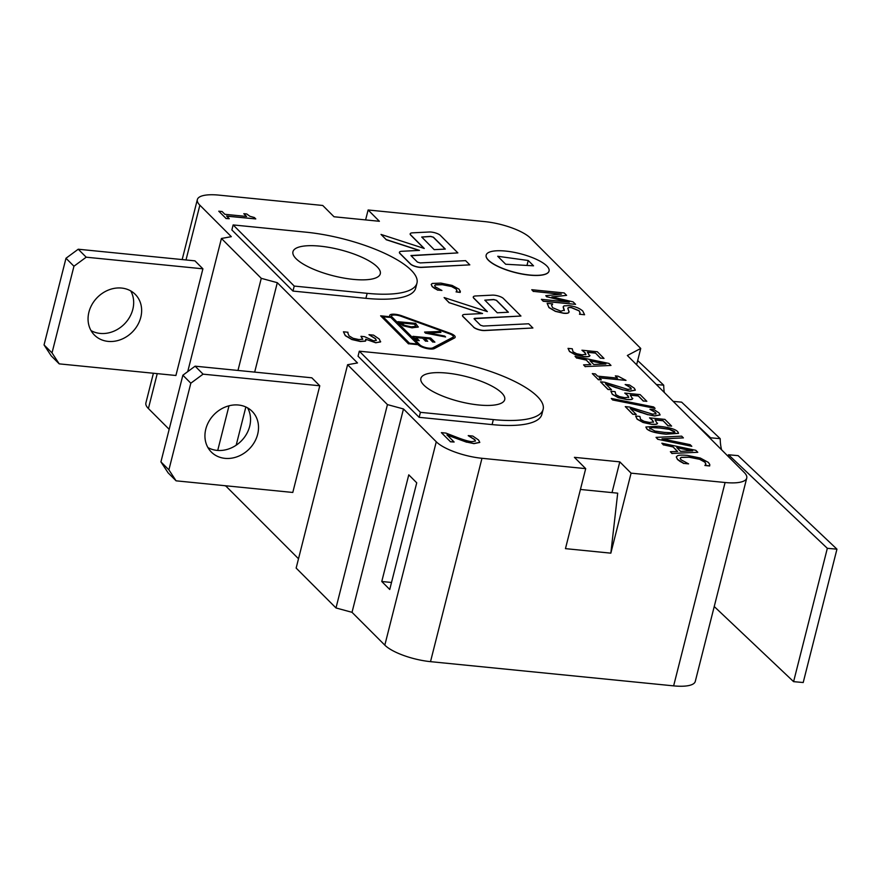 <?xml version="1.0" encoding="UTF-8"?>
<svg xmlns="http://www.w3.org/2000/svg" width="881" height="881" viewBox="0 0 881 881"><rect width="100%" height="100%" fill="white"/><g stroke="black" fill="none" stroke-linecap="round" stroke-linejoin="round"><path stroke-width="1.32" d="M656.367 384.523L663.712 385.184A27.025 12.147 -84.9 0 0 664.296 392.463M710.615 438.815A27.025 12.147 95.1 0 1 710.593 437.802L720.206 438.672L681.63 402.154L673.227 401.395M714.238 606.535L793.594 681.652L803.208 682.522L836.95 549.171L738.135 455.642L728.521 454.772A27.025 12.147 95.1 0 1 727.684 455.895M720.206 438.672A27.025 12.147 -84.9 0 0 721.594 449.806M836.95 549.171L827.336 548.312L793.594 681.652M827.336 548.312L728.521 454.772M710.593 437.802L692.345 420.534M637.679 360.549L663.712 385.184M78.233 249.224L194.932 260.842L202.905 268.815L86.206 257.197L78.233 249.224L65.987 258.254L44.05 344.923L51.241 355.891L59.214 363.864L175.914 375.493L202.905 268.815M91.018 330.573A28.831 24.602 135 0 0 124.265 324.153A28.831 24.602 135 0 0 130.718 290.906M88.915 312.149A28.831 24.602 -45 0 1 108.859 289.882A28.831 24.602 -45 0 1 135.245 294.353A28.831 24.602 -45 0 1 132.238 332.126A28.831 24.602 -45 0 1 94.465 335.099A28.831 24.602 -45 0 1 88.915 312.149M86.206 257.197L73.949 266.227L65.987 258.254M73.949 266.227L52.023 352.896L44.05 344.923M52.023 352.896L59.214 363.864M195.119 366.177L311.819 377.806L319.781 385.779L203.082 374.161L195.119 366.177L182.863 375.218L160.926 461.886L168.117 472.855L176.09 480.828L292.789 492.457L319.781 385.779M207.894 447.537A28.831 24.602 135 0 0 241.141 441.117A28.831 24.602 135 0 0 247.594 407.87M205.791 429.113A28.831 24.602 -45 0 1 225.734 406.846A28.831 24.602 -45 0 1 252.12 411.317A28.831 24.602 -45 0 1 249.114 449.09A28.831 24.602 -45 0 1 211.341 452.063A28.831 24.602 -45 0 1 205.791 429.113M203.082 374.161L190.825 383.191L182.863 375.218M190.825 383.191L168.899 469.859L160.926 461.886M168.899 469.859L176.09 480.828M610.841 553.158L565.459 548.643L585.7 468.637L574.412 457.338L619.795 461.853L631.082 473.152L610.841 553.158L617.702 493.173L580.436 489.462M365.604 219.909L368.115 209.986L379.403 221.285L334.02 216.759L322.732 205.471L218.995 195.13A36.033 10.77 -165.8 0 0 197.344 199.591L182.169 259.576M446.854 373.081A43.235 12.918 -165.8 0 1 504.714 399.633A43.235 12.918 -165.8 0 1 459.629 401.56A43.235 12.918 -165.8 0 1 420.876 378.423A43.235 12.918 -165.8 0 1 446.854 373.081M320.023 246.151A45.041 13.457 -165.8 0 1 380.284 273.815A45.041 13.457 -165.8 0 1 333.326 275.808A45.041 13.457 -165.8 0 1 292.955 251.713A45.041 13.457 -165.8 0 1 320.023 246.151M430.677 338.018L434.895 342.147L432.802 341.949L429.476 338.7L424.62 338.238L427.714 341.266L425.611 341.057L422.517 338.04L415.931 337.412L419.257 340.65L417.154 340.451L412.936 336.333L430.677 338.018M432.802 341.949L434.895 342.147M432.769 342.081L429.476 338.7M429.443 338.833L424.774 338.392M425.611 341.057L427.714 341.266M425.578 341.2L422.517 338.04M422.484 338.172L416.085 337.566M417.154 340.451L419.257 340.65M417.12 340.584L412.936 336.333M425.534 333.007L424.565 332.06L439.982 331.487L440.952 332.423L428.089 332.842L444.685 336.068L445.599 336.971L425.501 333.139L424.565 332.06M428.673 332.952L440.952 332.423M425.501 333.139L445.599 336.971M418.244 344.702L408.52 343.733L380.625 315.816L390.349 316.786A9.008 2.687 -165.8 0 1 389.721 315.387A9.008 2.687 -165.8 0 1 401.835 315.816L449.817 333.161A9.008 2.687 -165.8 0 1 455.169 337.148A9.008 2.687 -165.8 0 1 454.519 337.864L434.421 348.424A9.008 2.687 -165.8 0 1 426.316 348.27A9.008 2.687 -165.8 0 1 418.244 344.702L408.52 343.733M408.487 343.865L380.625 315.816M391.021 317.457L382.916 316.642L409.478 343.227L417.583 344.031L391.021 317.457L383.059 316.797M411.196 326.818L404.599 325.353L400.866 322.754L414.522 324.054L415.931 326.366L411.196 326.818M415.898 326.499L414.488 324.197L401.02 322.909M403.289 325.673L397.926 321.686L415.667 323.371L418.211 327.093L412.099 327.721L403.256 325.805L397.926 321.686M418.343 326.873L412.066 327.853L403.256 325.805M456.931 290.785L456.193 288.924L451.171 286.314L442.383 284.585L435.522 284.783L434.663 285.532L435.258 286.843L441.91 290.466L437.791 290.058L432.252 286.534L431.227 284.42L432.241 283.451L440.907 283.109L452.118 285.422L459.144 289.232L460.234 292.294L456.072 291.886L456.975 290.653M460.334 291.038L460.201 292.426L456.072 291.886M460.3 291.171L460.201 292.426L460.3 291.171M456.898 290.917L456.16 289.067L451.171 286.314M451.138 286.446L442.35 284.717L435.489 284.915L434.641 285.598M437.791 290.058L441.91 290.466M437.758 290.19L434.906 288.505M434.873 288.638L432.219 286.666L431.216 284.486M417.396 344.019L390.977 317.589M453.407 336.773A7.202 2.158 14.2 0 0 449.112 333.657L401.13 316.301A7.202 2.158 14.2 0 0 391.461 315.894M528.226 260.501L533.534 265.82L505.683 264.245L497.721 256.272L528.226 260.501L526.97 265.445M541.397 299.342L569.313 302.128L546.859 296.765L545.78 295.686L561.34 294.144L533.423 291.369L531.772 289.717L564.192 292.944L566.604 295.355L551.869 296.875L573.124 301.886L575.579 304.341L543.159 301.115L541.397 299.342L543.159 301.115M568.3 302.029L546.859 296.765M546.826 296.897L545.78 295.686M560.657 294.21L533.423 291.369M533.39 291.501L531.772 289.717M552.255 296.963L566.604 295.355M543.125 301.247L575.579 304.341M347.841 332.996L349.052 335.87L353.083 338.282L358.941 339.592L362.774 339.207L360.946 336.311L364.547 336.663L373.577 340.804L376.308 340.374L375.504 338.667L368.974 334.681L373.533 335.132L379.304 339.086L380.537 341.96L375.857 342.665L365.67 339.284L365.472 340.991L360.439 341.376L351.882 339.383L345.33 335.529L343.436 331.796L347.984 332.247L347.863 332.93M365.857 340.495L365.439 341.134L360.406 341.509L351.838 339.526L345.297 335.661L343.436 331.796M362.741 339.339L360.946 336.311M376.275 340.507L375.471 338.8L369.062 334.769M380.68 341.685L375.824 342.797L365.956 339.317M365.835 340.573L365.439 341.134M705.857 464.232L705.009 462.096L699.239 459.078L689.129 457.096L681.244 457.327L680.242 458.186L680.936 459.695L688.59 463.869L683.854 463.395L677.489 459.331L676.311 456.898L677.467 455.785C679.075 455.048 682.401 454.915 687.444 455.4L700.318 458.054L708.401 462.437L709.778 464.507L709.657 465.961L704.877 465.487L705.912 464.078M709.723 465.752L704.877 465.487M705.824 464.364L704.976 462.228L699.239 459.078M699.206 459.21L689.096 457.228L681.211 457.459L680.231 458.252M683.854 463.395L688.59 463.869M683.821 463.527L680.539 461.6M680.495 461.732L677.456 459.464L676.289 456.975M657.788 439.145L656.037 437.383L681.652 436.15L683.392 437.89L662.005 438.815L690.164 444.674L691.816 446.326L657.755 439.278L656.037 437.383M662.534 438.925L683.392 437.89M657.755 439.278L691.816 446.326M653.295 422.208L652.678 420.347L649.539 417.858L664.902 419.389L671.608 426.096L668.106 425.754L662.975 420.611L655.024 419.83L657.27 423.596C656.763 424.29 654.781 424.466 651.334 424.146L643.075 422.34L637.15 419.048L635.642 416.019L639.87 416.438L640.63 419.422L644.209 421.371L649.693 422.484L653.548 421.878M657.567 423.177L657.237 423.728C656.719 424.422 654.748 424.598 651.29 424.279L643.042 422.484L637.117 419.191L635.642 416.019M653.262 422.351L652.645 420.479L649.539 417.858M668.106 425.754L671.608 426.096M668.073 425.886L662.975 420.611M662.941 420.755L655.222 419.984M612.669 399.831L611.282 398.443L653.68 406.956L655.09 408.366L612.636 399.963L611.282 398.443M612.636 399.963L655.09 408.366M631.06 389.16L630.774 387.783L625.18 384.512L629.43 384.942L634.353 388.246L635.322 390.107L629.805 391.076L623.197 389.854L605.5 383.709L611.502 389.71L608.011 389.501L600.512 381.825L604.74 382.244L627.922 389.391L631.303 388.84M631.027 389.292L630.741 387.915L628.098 385.955M628.065 386.087L625.268 384.601M635.3 390.173L629.772 391.208L623.197 389.854M623.164 389.986L616.469 387.706M616.436 387.838L605.467 383.841M611.502 389.71L608.055 389.369L600.512 381.825M593.739 364.481L589.962 360.703L605.886 363.985L593.739 364.481M605.324 364.007L590.138 360.88M608.991 363.435L610.985 365.439L585.281 366.584L583.574 364.866L590.799 364.591L586.14 359.922L576.692 357.983L575.051 356.342L608.991 363.435M585.281 366.584L610.985 365.439M585.248 366.716L583.574 364.866M590.644 364.602L586.14 359.922M586.107 360.054L576.692 357.983M576.659 358.115L575.051 356.342M496.521 300.344L508.392 312.226L497.28 312.788L484.814 300.157L493.734 299.496L496.521 300.344L493.701 299.639L484.803 300.234M508.238 312.237L496.488 300.476M473.582 327.049L463.032 316.488A7.202 2.158 -165.8 0 1 462.525 315.376A7.202 2.158 -165.8 0 1 464.871 314.418L482.557 313.526L449.255 302.701L444.112 297.558L487.347 311.61L473.791 298.053A7.202 2.158 -165.8 0 1 473.295 296.93A7.202 2.158 -165.8 0 1 475.641 295.972L492.314 295.135A7.202 2.158 -165.8 0 1 503.436 298.505L520.946 316.037L474.639 318.36L474.176 318.878L480.497 325.21L483.284 326.058L528.688 323.779L532.906 327.996L484.704 330.419A7.202 2.158 -165.8 0 1 473.582 327.049L462.999 316.631A7.202 2.158 -165.8 0 1 462.492 315.508A7.202 2.158 -165.8 0 1 462.514 315.442M482.171 313.548L449.255 302.701M449.222 302.833L444.112 297.558M487.094 311.533L473.758 298.185A7.202 2.158 -165.8 0 1 473.262 297.062A7.202 2.158 -165.8 0 1 473.273 296.996M474.044 318.669L520.946 316.037M473.549 327.181A7.202 2.158 -165.8 0 0 484.671 330.551L532.906 327.996M401.163 316.169L449.145 333.514A7.202 2.158 -165.8 0 1 453.429 336.707A7.202 2.158 -165.8 0 1 452.9 337.28L432.813 347.841A7.202 2.158 -165.8 0 1 426.316 347.72A7.202 2.158 -165.8 0 1 419.863 344.856L391.968 316.951A7.202 2.158 -165.8 0 1 391.472 315.827A7.202 2.158 -165.8 0 1 401.163 316.169L401.13 316.301M390.173 316.775A9.008 2.687 -165.8 0 1 389.688 315.519A9.008 2.687 -165.8 0 1 389.71 315.453M455.147 337.214A9.008 2.687 -165.8 0 1 455.136 337.28A9.008 2.687 -165.8 0 1 454.486 337.996L434.388 348.557A9.008 2.687 -165.8 0 1 426.283 348.402A9.008 2.687 -165.8 0 1 418.211 344.834M529.569 275.004A32.432 9.691 -165.8 0 1 486.18 255.083A32.432 9.691 -165.8 0 1 519.999 253.651A32.432 9.691 -165.8 0 1 549.061 270.996A32.432 9.691 -165.8 0 1 529.569 275.004M549.039 271.062A32.432 9.691 -165.8 0 1 549.028 271.128A32.432 9.691 -165.8 0 1 529.536 275.136A32.432 9.691 -165.8 0 1 486.147 255.215A32.432 9.691 -165.8 0 1 486.169 255.149M433.43 237.209L445.312 249.092L434.19 249.653L421.724 237.022L430.644 236.372L433.43 237.209L430.611 236.504L421.724 237.099M445.147 249.103L433.397 237.341M381.021 234.423L424.257 248.475L410.711 234.919A7.202 2.158 -165.8 0 1 410.205 233.795A7.202 2.158 -165.8 0 1 412.55 232.837L429.223 232A7.202 2.158 -165.8 0 1 440.346 235.37L457.867 252.902L411.086 255.743L417.418 262.075L420.193 262.923L465.597 260.644L469.815 264.862L421.614 267.284A7.202 2.158 -165.8 0 1 410.491 263.915L399.941 253.365A7.202 2.158 -165.8 0 1 399.445 252.241A7.202 2.158 -165.8 0 1 401.791 251.283L419.477 250.391L386.164 239.566L381.021 234.423L386.164 239.566M424.003 248.398L410.678 235.051A7.202 2.158 -165.8 0 1 410.172 233.928A7.202 2.158 -165.8 0 1 410.194 233.861M410.953 255.534L457.867 252.902M399.423 252.307A7.202 2.158 -165.8 0 0 399.412 252.373A7.202 2.158 -165.8 0 0 399.908 253.497L410.458 264.047A7.202 2.158 -165.8 0 0 421.581 267.417L469.815 264.862M419.092 250.413L386.131 239.698M585.7 354.558L585.072 352.697L581.934 350.209L597.307 351.739L604.014 358.446L600.501 358.104L595.38 352.962L587.429 352.18L589.675 355.946C589.158 356.64 587.175 356.816 583.729 356.486L575.469 354.691L569.544 351.398L568.036 348.369L572.265 348.788L573.035 351.772L576.603 353.721L582.088 354.834L585.953 354.228M589.973 355.528L589.642 356.078C589.125 356.772 587.142 356.948 583.696 356.629L575.436 354.834L569.511 351.53L568.036 348.369M585.667 354.702L585.039 352.829L581.934 350.209M600.501 358.104L604.014 358.446M600.468 358.237L595.38 352.962M595.347 353.105L587.616 352.334M592.307 373.61L595.347 373.918L597.571 376.132L617.559 378.125L615.334 375.901L618.066 376.176L626.017 380.383L599.146 377.707L601.316 379.876L598.265 379.579L592.307 373.61L598.265 379.579M617.372 378.103L615.334 375.901M599.3 377.861L626.017 380.383M598.232 379.711L601.316 379.876M628.538 397.43L627.911 395.569L624.772 393.08L640.146 394.611L646.841 401.318L643.339 400.965L638.207 395.833L630.256 395.04L632.514 398.818C631.996 399.511 630.014 399.688 626.567 399.357L618.308 397.562L612.383 394.27L610.874 391.241L615.103 391.66L615.863 394.644L619.442 396.582L624.926 397.694L628.792 397.1M632.8 398.388L632.47 398.95C631.963 399.644 629.981 399.82 626.534 399.489L618.275 397.694L612.35 394.402L610.874 391.241M628.505 397.562L627.878 395.701L624.772 393.08M643.339 400.965L646.841 401.318M643.306 401.097L638.207 395.833M638.174 395.965L630.455 395.195M655.827 413.949L655.541 412.572L649.947 409.302L654.198 409.72L659.12 413.035L660.089 414.896L654.572 415.865L647.964 414.632L630.267 408.487L636.269 414.499L632.778 414.279L625.279 406.615L629.508 407.033L652.689 414.18L656.07 413.618M655.794 414.081L655.508 412.704L652.865 410.744M652.832 410.876L650.035 409.39M660.067 414.962L654.539 415.997L647.964 414.632M647.931 414.764L641.236 412.495M641.203 412.627L630.234 408.619M636.269 414.499L632.811 414.147L625.279 406.615M650.002 428.937L651.389 427.417L659.957 427.902L669.472 429.234L674.439 431.371L673.139 432.857L664.472 432.395L654.946 431.051L649.561 428.067M674.857 432.285L669.439 429.366L659.924 428.034L651.356 427.549L649.969 429.069M674.439 431.371L674.879 432.219M646.698 428.607L645.883 426.999L658.294 426.239C668.833 427.263 675.309 429.08 677.753 431.701L678.546 433.287L666.135 434.058C655.629 433.034 649.154 431.216 646.698 428.607L645.872 427.065M678.524 433.353L666.102 434.19C655.596 433.166 649.121 431.349 646.654 428.739M680.539 451.347L676.762 447.57L692.686 450.852L680.539 451.347M692.125 450.874L676.949 447.746M695.792 450.301L697.785 452.294L672.082 453.451L670.375 451.733L677.599 451.457L672.941 446.788L663.492 444.85L661.851 443.209L695.792 450.301M672.082 453.451L697.785 452.294M672.049 453.583L670.375 451.733M677.445 451.457L672.941 446.788M672.908 446.92L663.492 444.85M663.459 444.982L661.851 443.209M218.774 211.198L222.089 211.528L224.853 214.292L246.57 216.462L243.806 213.698L246.768 213.984L249.852 216.263L254.389 217.53L255.776 218.917L226.56 216.01L229.269 218.719L225.965 218.389L218.774 211.198L225.965 218.389M246.394 216.44L243.806 213.698M226.714 216.164L255.776 218.917M225.932 218.521L229.269 218.719M441.37 432.637L445.951 433.1L457.404 437.516C464.243 440.126 469.099 441.502 471.974 441.656L475.498 441.007L474.749 439.597L468.218 435.61L472.789 436.062L478.548 440.004L479.782 442.361L474 443.495L466.754 442.086L446.975 434.862L454.133 442.02L450.367 441.645L441.37 432.637L450.367 441.645M475.476 441.073L474.716 439.729L468.296 435.699M479.771 442.427L473.956 443.628L466.754 442.086M466.721 442.218L446.942 434.994M450.334 441.777L454.133 442.02M568.972 311.411C569.368 313.063 567.518 313.68 563.433 313.24L555.349 311.345L548.94 307.59L547.134 303.339L552.552 303.879L551.605 305.278L552.574 307.689L560.944 311.191L564.28 310.057L563.223 306.687L564.016 305.883L569.016 305.608C574.919 306.368 579.5 308.163 582.748 311.004L584.599 314.748L579.456 314.231L580.116 313.063L579.136 310.751L571.295 307.491C568.641 307.249 567.529 307.656 567.992 308.724L569.016 312.094M551.583 305.344L552.673 304.011M564.314 310.575L563.344 307.799M563.311 307.932L563.212 306.764M579.456 314.231L584.599 314.748M580.094 313.129L579.103 310.883L571.262 307.623C568.608 307.381 567.496 307.788 567.959 308.857M567.937 308.152L567.992 308.724M569.005 311.279C569.401 312.931 567.562 313.537 563.466 313.107L555.382 311.213L548.973 307.447L547.134 303.339M585.7 468.637L481.973 458.296A36.033 10.77 -165.8 0 1 436.271 441.777L403.476 408.96L387.442 404.599L347.599 364.723L357.499 362.95L277.306 282.691L261.272 278.33L221.428 238.465L231.329 236.681L199.866 205.196A36.033 10.77 -165.8 0 1 197.344 199.591M368.115 209.986L484.814 221.616A36.033 10.77 -165.8 0 1 530.505 238.134L640.74 348.447L627.349 355.495L744.225 472.458A36.033 10.77 -165.8 0 1 746.747 478.064A36.033 10.77 -165.8 0 1 725.096 482.513L631.082 473.152M416.966 283.087L415.7 288.087A82.88 24.767 -165.8 0 1 365.901 298.329L292.966 291.071L231.868 229.93L233.135 224.93L306.07 232.188A82.88 24.767 -165.8 0 1 416.966 283.087A82.88 24.767 -165.8 0 1 367.168 293.329L294.232 286.072L233.135 224.93M543.137 409.357L541.87 414.356A82.88 24.767 -165.8 0 1 492.083 424.598L419.147 417.33L358.049 356.199L359.316 351.189L432.252 358.457A82.88 24.767 -165.8 0 1 543.137 409.357A82.88 24.767 -165.8 0 1 493.349 419.598L420.413 412.33L359.316 351.189M381.77 581.504L408.773 474.837L416.735 482.81L389.743 589.477L381.77 581.504L391.516 582.473M403.476 408.96L352.026 612.317L384.821 645.134A36.033 10.77 14.2 0 0 430.512 661.653L673.635 685.87A36.033 10.77 14.2 0 0 695.285 681.409L746.747 478.064M292.966 291.071L294.232 286.072M419.147 417.33L420.413 412.33M612.02 492.611L619.795 461.853M640.74 348.447L636.622 364.767M221.428 238.465L187.73 371.628M261.272 278.33L237.969 370.449M277.306 282.691L254.675 372.112M347.599 364.723L296.148 568.08L335.991 607.956L352.026 612.317M387.442 404.599L335.991 607.956M224.358 485.64L225.855 486.048L298.505 558.752M153.404 373.247L145.894 402.936A36.033 10.77 14.2 0 0 148.404 408.542L169.163 429.322M236.185 445.202L245.854 406.989M217.717 450.444L229.016 405.789M436.271 441.777L384.821 645.134M365.901 298.329L367.168 293.329M492.083 424.598L493.349 419.598M481.973 458.296L430.512 661.653M725.096 482.513L673.635 685.87M199.866 205.196L186.001 259.95M148.404 408.542L157.236 373.632"/></g></svg>
